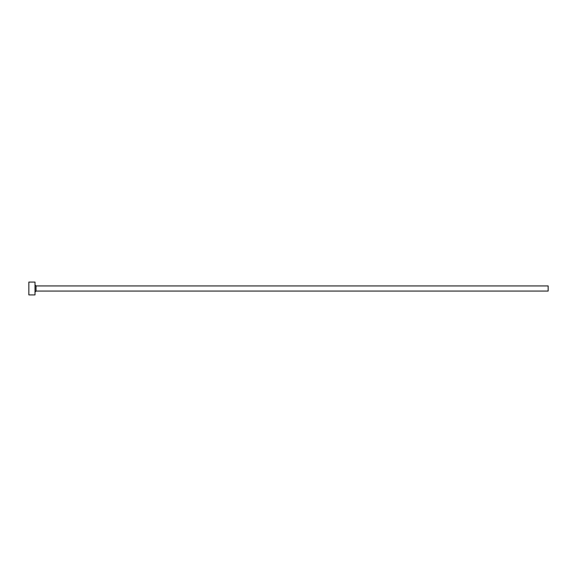 <?xml version="1.0" encoding="UTF-8"?>
<svg xmlns="http://www.w3.org/2000/svg" width="577" height="577" viewBox="0 0 577 577"><rect width="100%" height="100%" fill="white"/><g stroke="black" fill="none" stroke-linecap="round" stroke-linejoin="round"><path stroke-width="0.87" d="M36.034 291.068L36.034 285.932L548.15 285.932L548.15 291.068L36.034 291.068L35.009 292.092M35.009 288.5L35.009 294.912L28.85 294.912L28.85 282.088L35.009 282.088L35.009 288.5M36.034 285.932L35.009 284.908"/></g></svg>
